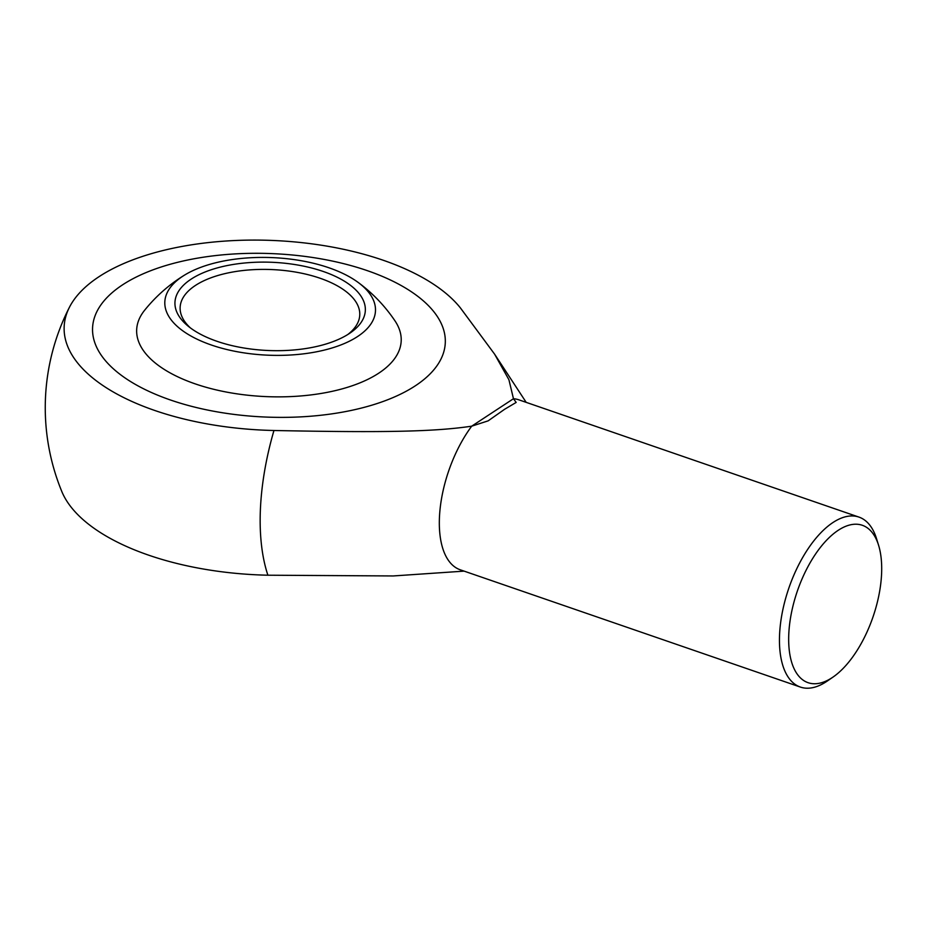 <?xml version="1.0" encoding="UTF-8"?>
<svg xmlns="http://www.w3.org/2000/svg" width="928" height="928" viewBox="0 0 928 928"><rect width="100%" height="100%" fill="white"/><g stroke="black" fill="none" stroke-linecap="round" stroke-linejoin="round"><path stroke-width="1.39" d="M788.765 634.497A83.253 39.974 -71 0 1 828.17 538.6A83.253 39.974 -71 0 1 878.572 545.235A83.253 39.974 -71 0 1 881.6 573.481A83.253 39.974 -71 0 1 833.147 676.988A83.253 39.974 -71 0 1 788.765 634.497M833.147 676.988L827.474 680.908A89.888 43.152 -71 0 1 800.377 687.068A89.888 43.152 -71 0 1 779.555 635.03A89.888 43.152 -71 0 1 808.253 548.518A89.888 43.152 -71 0 1 858.98 517.105A89.888 43.152 -71 0 1 876.531 538.658L878.572 545.235M858.98 517.105L518.845 399.829A89.888 43.152 109 0 0 513.462 398.727L471.702 426.172C434.814 431.671 385.7 432.738 273.957 430.499A204.949 94.958 -177.6 0 1 69.484 307.168A204.949 94.958 -177.6 0 1 98.96 276.73A204.949 94.958 -177.6 0 1 292.366 241.721A204.949 94.958 -177.6 0 1 460.427 307.945L494.601 354.16L508.927 379.749L513.462 398.727L516.177 402.427L504.623 409.271L488.14 420.86L471.702 426.172A89.888 43.152 109 0 0 439.431 517.743A89.888 43.152 109 0 0 460.242 569.792L800.377 687.068M273.957 430.499A186.134 89.355 109 0 0 260.385 509.774A186.134 89.355 109 0 0 267.89 575.209L393.252 575.952L464.128 571.126M170.52 400.014A176.517 81.78 -177.6 0 1 92.568 327.944A176.517 81.78 -177.6 0 1 187.514 260.06A176.517 81.78 -177.6 0 1 367.349 270.663A176.517 81.78 -177.6 0 1 445.289 342.734A176.517 81.78 -177.6 0 1 350.343 410.617A176.517 81.78 -177.6 0 1 170.52 400.014A176.517 81.78 2.4 0 0 350.343 410.617A176.517 81.78 2.4 0 0 445.289 342.734A176.517 81.78 2.4 0 0 367.349 270.663A176.517 81.78 2.4 0 0 187.514 260.06A176.517 81.78 2.4 0 0 92.568 327.944A176.517 81.78 2.4 0 0 170.52 400.014M69.484 307.168A220.644 220.644 0 0 0 61.77 491.434A204.949 94.958 2.4 0 0 267.89 575.209M358.034 282.344A155.568 155.568 0 0 1 394.945 320.81A132.379 61.329 -177.6 0 1 378.717 373.195A132.379 61.329 -177.6 0 1 195.124 383.844A132.379 61.329 -177.6 0 1 144.571 310.323A155.568 155.568 0 0 1 184.579 275.082A105.421 48.836 -177.6 0 1 328.918 267.774A105.421 48.836 -177.6 0 1 358.034 282.344A105.421 48.836 -177.6 0 1 344.334 343.534A105.421 48.836 -177.6 0 1 211.375 345.019A105.421 48.836 -177.6 0 1 182.723 276.254A105.421 48.836 -177.6 0 1 184.579 275.082M347.838 334.486A89.888 41.644 2.4 0 0 359.762 314.94A89.888 41.644 2.4 0 0 320.067 278.238A89.888 41.644 2.4 0 0 195.402 285.464A89.888 41.644 2.4 0 0 180.136 307.412A89.888 41.644 2.4 0 0 190.368 327.886M191.122 279.154A95.282 44.15 -177.6 0 1 322.387 271.185A95.282 44.15 -177.6 0 1 350.332 332.862A95.282 44.15 -177.6 0 1 349.172 333.639A95.282 44.15 -177.6 0 1 188.024 326.053A95.282 44.15 -177.6 0 1 191.122 279.154M526.188 402.358L494.601 354.16"/></g></svg>
